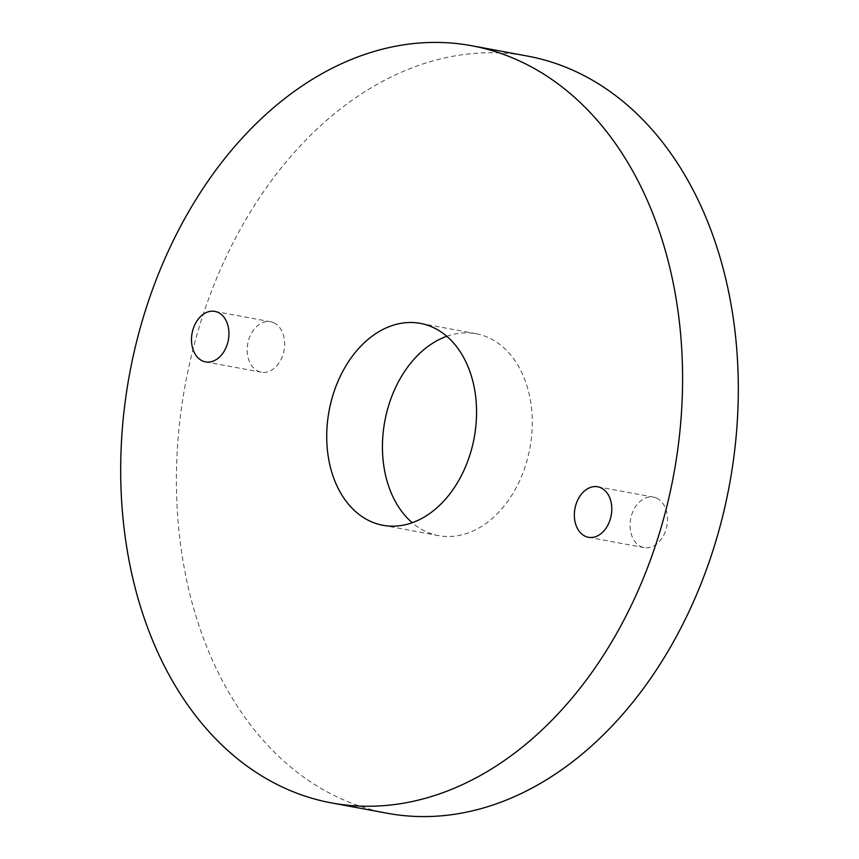 <?xml version="1.0" encoding="UTF-8"?>
<svg xmlns="http://www.w3.org/2000/svg" width="859" height="859" viewBox="0 0 859 859"><rect width="100%" height="100%" fill="white"/><g stroke="black" fill="none" stroke-linecap="round" stroke-linejoin="round"><path stroke-width="0.64" stroke-dasharray="4.29 3.22" d="M273.763 322.737A25.673 18.447 100.5 0 1 283.577 352.577A25.673 18.447 100.5 0 1 261.254 372.205A25.673 18.447 100.5 0 1 258.108 371.206A25.673 18.447 100.5 0 1 248.283 341.367A25.673 18.447 100.5 0 1 270.617 321.728A25.673 18.447 100.5 0 1 273.763 322.737M656.62 498.123A25.673 18.447 100.5 0 1 666.434 527.963A25.673 18.447 100.5 0 1 644.11 547.602A25.673 18.447 100.5 0 1 640.964 546.603A25.673 18.447 100.5 0 1 631.14 516.764A25.673 18.447 100.5 0 1 653.474 497.125A25.673 18.447 100.5 0 1 656.62 498.123M446.787 336.288A102.672 73.777 100.5 0 1 476.079 333.711A102.672 73.777 100.5 0 1 488.674 337.716A102.672 73.777 100.5 0 1 527.952 457.074A102.672 73.777 100.5 0 1 438.638 535.619A102.672 73.777 100.5 0 1 426.043 531.624A102.672 73.777 100.5 0 1 412.213 522.712M387.162 813.237A385.025 276.684 100.5 0 1 339.928 798.236A385.025 276.684 100.5 0 1 192.663 350.644A385.025 276.684 100.5 0 1 527.555 56.093M205.526 361.875L261.254 372.205M588.383 537.272L644.11 547.602M438.638 535.619L382.921 525.289M476.079 333.711L420.362 323.381M597.746 486.795L653.474 497.125M214.89 311.398L270.617 321.728"/><path stroke-width="1.29" d="M218.036 312.397A25.673 18.447 100.5 0 1 227.86 342.236A25.673 18.447 100.5 0 1 205.526 361.875A25.673 18.447 100.5 0 1 202.38 360.877A25.673 18.447 100.5 0 1 192.566 331.037A25.673 18.447 100.5 0 1 214.89 311.398A25.673 18.447 100.5 0 1 218.036 312.397M600.892 487.794A25.673 18.447 100.5 0 1 610.717 517.633A25.673 18.447 100.5 0 1 588.383 537.272A25.673 18.447 100.5 0 1 585.237 536.263A25.673 18.447 100.5 0 1 575.423 506.423A25.673 18.447 100.5 0 1 597.746 486.795A25.673 18.447 100.5 0 1 600.892 487.794M432.957 327.376A102.672 73.777 100.5 0 1 472.225 446.744A102.672 73.777 100.5 0 1 382.921 525.289A102.672 73.777 100.5 0 1 370.326 521.284A102.672 73.777 100.5 0 1 331.048 401.926A102.672 73.777 100.5 0 1 420.362 323.381A102.672 73.777 100.5 0 1 432.957 327.376M471.838 45.763L527.555 56.093A385.025 276.684 100.5 0 1 574.789 71.093A385.025 276.684 100.5 0 1 722.065 518.686A385.025 276.684 100.5 0 1 387.162 813.237L331.445 802.907A385.025 276.684 100.5 0 1 284.211 787.907A385.025 276.684 100.5 0 1 136.935 340.314A385.025 276.684 100.5 0 1 471.838 45.763A385.025 276.684 100.5 0 1 519.072 60.764A385.025 276.684 100.5 0 1 666.337 508.356A385.025 276.684 100.5 0 1 331.445 802.907M412.213 522.712A102.672 73.777 100.5 0 1 384.811 421.211A102.672 73.777 100.5 0 1 446.787 336.288"/></g></svg>
